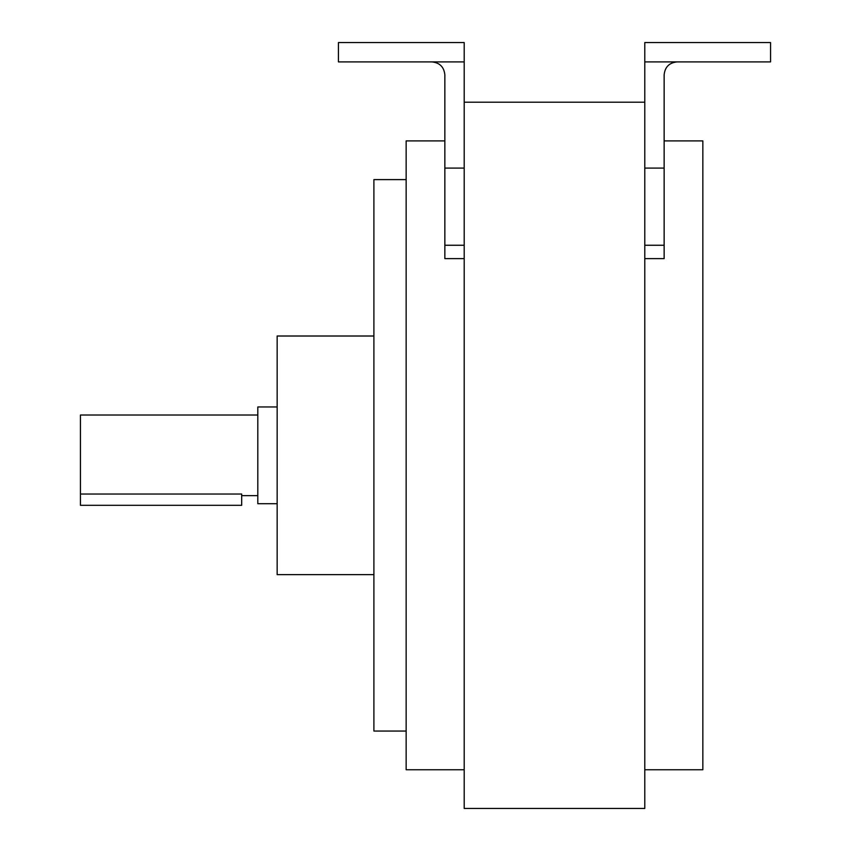 <?xml version="1.0" encoding="UTF-8"?>
<svg xmlns="http://www.w3.org/2000/svg" width="851" height="851" viewBox="0 0 851 851"><rect width="100%" height="100%" fill="white"/><g stroke="black" fill="none" stroke-linecap="round" stroke-linejoin="round"><path stroke-width="1.28" d="M644.792 769.751L702.841 769.751L702.841 140.904L664.142 140.904M431.946 61.9L464.199 61.9L464.199 42.55L338.432 42.55L338.432 61.9L431.946 61.9C439.733 62.719 444.031 67.016 444.85 74.803L444.85 168.083L464.199 168.083L464.199 808.45L644.792 808.45L644.792 61.9L677.034 61.9C669.258 62.719 664.961 67.016 664.142 74.803L664.142 168.083L644.792 168.083M464.199 769.751L406.15 769.751L406.15 140.904L444.85 140.904M406.15 731.052L373.897 731.052L373.897 179.604L406.15 179.604M373.897 574.648L277.16 574.648L277.16 336.007L373.897 336.007M277.16 503.707L257.81 503.707L257.81 406.959L277.16 406.959M80.441 494.027L241.684 494.027L241.684 505.313L80.441 505.313L80.441 415.022L257.81 415.022M444.85 168.083L444.85 258.619L464.199 258.619M464.199 61.9L464.199 168.083M664.142 168.083L664.142 258.619L644.792 258.619M677.034 61.9L770.559 61.9L770.559 42.55L644.792 42.55L644.792 61.9M444.85 245.258L464.199 245.258M664.142 245.258L644.792 245.258M644.792 102.205L464.199 102.205M257.81 495.644L241.684 495.644"/></g></svg>
